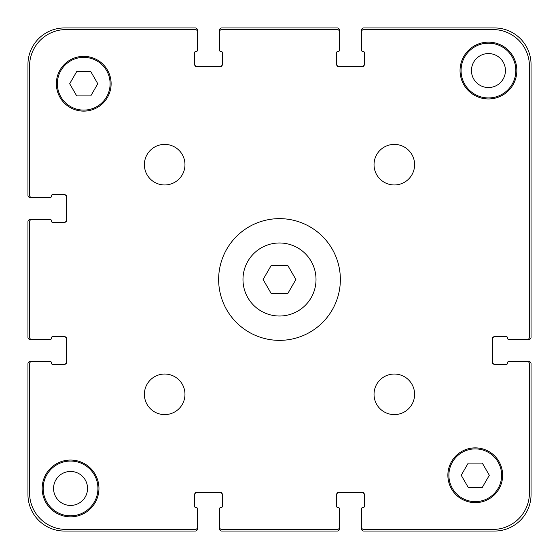 <?xml version="1.0" encoding="UTF-8"?>
<svg xmlns="http://www.w3.org/2000/svg" width="559" height="559" viewBox="0 0 559 559"><rect width="100%" height="100%" fill="white"/><g stroke="black" fill="none" stroke-linecap="round" stroke-linejoin="round"><path stroke-width="0.84" d="M287.696 265.301L295.9 279.5L287.696 293.699L271.304 293.699L263.1 279.5L271.304 265.301L287.696 265.301M316.017 279.5A36.517 36.517 0 0 1 261.242 311.125A36.517 36.517 0 0 1 261.242 247.875A36.517 36.517 0 0 1 316.017 279.5M340.361 279.5A60.861 60.861 0 0 1 249.069 332.207A60.861 60.861 0 0 1 249.069 226.793A60.861 60.861 0 0 1 340.361 279.5M184.966 164.681A20.285 20.285 0 0 1 154.536 182.248A20.285 20.285 0 0 1 154.536 147.108A20.285 20.285 0 0 1 184.966 164.681M184.966 394.319A20.285 20.285 0 0 1 154.536 411.892A20.285 20.285 0 0 1 154.536 376.752A20.285 20.285 0 0 1 184.966 394.319M414.603 394.319A20.285 20.285 0 0 1 384.18 411.892A20.285 20.285 0 0 1 384.18 376.752A20.285 20.285 0 0 1 414.603 394.319M414.603 164.681A20.285 20.285 0 0 1 384.18 182.248A20.285 20.285 0 0 1 384.18 147.108A20.285 20.285 0 0 1 414.603 164.681M516.851 70.553A28.404 28.404 0 0 1 474.249 95.149A28.404 28.404 0 0 1 474.249 45.957A28.404 28.404 0 0 1 516.851 70.553M98.95 488.447A28.404 28.404 0 0 1 56.354 513.043A28.404 28.404 0 0 1 56.354 463.851A28.404 28.404 0 0 1 98.95 488.447M90.768 71.566L97.79 83.738L90.768 95.91L76.709 95.91L69.679 83.738L76.709 71.566L90.768 71.566M482.291 463.09L489.321 475.262L482.291 487.434L468.232 487.434L461.21 475.262L468.232 463.09L482.291 463.09M110.109 83.738A26.371 26.371 0 0 0 70.553 60.896A26.371 26.371 0 0 0 70.553 106.573A26.371 26.371 0 0 0 110.109 83.738M111.122 83.738A27.384 27.384 0 0 1 70.043 107.454A27.384 27.384 0 0 1 70.043 60.023A27.384 27.384 0 0 1 111.122 83.738M501.633 475.262A26.371 26.371 0 0 0 462.076 452.427A26.371 26.371 0 0 0 462.076 498.104A26.371 26.371 0 0 0 501.633 475.262M502.646 475.262A27.384 27.384 0 0 1 461.566 498.977A27.384 27.384 0 0 1 461.566 451.546A27.384 27.384 0 0 1 502.646 475.262M29.571 492.912L29.571 363.685A2.026 2.026 0 0 1 31.604 361.659L50.471 361.659A1.013 1.013 0 0 1 51.484 362.672L51.484 363.28A1.013 1.013 0 0 0 52.497 364.293L64.669 364.293A2.026 2.026 0 0 0 66.696 362.267L66.696 338.733A2.026 2.026 0 0 0 64.669 336.707L52.497 336.707A1.013 1.013 0 0 0 51.484 337.72L51.484 338.328A1.013 1.013 0 0 1 50.471 339.348L31.604 339.348A2.026 2.026 0 0 1 29.571 337.315L29.571 221.685A2.026 2.026 0 0 1 31.604 219.652L50.471 219.652A1.013 1.013 0 0 1 51.484 220.672L51.484 221.28A1.013 1.013 0 0 0 52.497 222.293L64.669 222.293A2.026 2.026 0 0 0 66.696 220.267L66.696 196.733A2.026 2.026 0 0 0 64.669 194.707L52.497 194.707A1.013 1.013 0 0 0 51.484 195.72L51.484 196.328A1.013 1.013 0 0 1 50.471 197.341L31.604 197.341A2.026 2.026 0 0 1 29.571 195.315L29.571 66.088A36.517 36.517 0 0 1 66.088 29.571L195.315 29.571A2.026 2.026 0 0 1 197.341 31.604L197.341 50.471A1.013 1.013 0 0 1 196.328 51.484L195.72 51.484A1.013 1.013 0 0 0 194.707 52.497L194.707 64.669A2.026 2.026 0 0 0 196.733 66.696L220.267 66.696A2.026 2.026 0 0 0 222.293 64.669L222.293 52.497A1.013 1.013 0 0 0 221.28 51.484L220.672 51.484A1.013 1.013 0 0 1 219.652 50.471L219.652 31.604A2.026 2.026 0 0 1 221.685 29.571L337.315 29.571A2.026 2.026 0 0 1 339.348 31.604L339.348 50.471A1.013 1.013 0 0 1 338.328 51.484L337.72 51.484A1.013 1.013 0 0 0 336.707 52.497L336.707 64.669A2.026 2.026 0 0 0 338.733 66.696L362.267 66.696A2.026 2.026 0 0 0 364.293 64.669L364.293 52.497A1.013 1.013 0 0 0 363.28 51.484L362.672 51.484A1.013 1.013 0 0 1 361.659 50.471L361.659 31.604A2.026 2.026 0 0 1 363.685 29.571L492.912 29.571A36.517 36.517 0 0 1 529.429 66.088L529.429 337.315A2.026 2.026 0 0 1 527.396 339.348L508.529 339.348A1.013 1.013 0 0 1 507.516 338.328L507.516 337.72A1.013 1.013 0 0 0 506.503 336.707L494.331 336.707A2.026 2.026 0 0 0 492.304 338.733L492.304 362.267A2.026 2.026 0 0 0 494.331 364.293L506.503 364.293A1.013 1.013 0 0 0 507.516 363.28L507.516 362.672A1.013 1.013 0 0 1 508.529 361.659L527.396 361.659A2.026 2.026 0 0 1 529.429 363.685L529.429 492.912A36.517 36.517 0 0 1 492.912 529.429L363.685 529.429A2.026 2.026 0 0 1 361.659 527.396L361.659 508.529A1.013 1.013 0 0 1 362.672 507.516L363.28 507.516A1.013 1.013 0 0 0 364.293 506.503L364.293 494.331A2.026 2.026 0 0 0 362.267 492.304L338.733 492.304A2.026 2.026 0 0 0 336.707 494.331L336.707 506.503A1.013 1.013 0 0 0 337.72 507.516L338.328 507.516A1.013 1.013 0 0 1 339.348 508.529L339.348 527.396A2.026 2.026 0 0 1 337.315 529.429L221.685 529.429A2.026 2.026 0 0 1 219.652 527.396L219.652 508.529A1.013 1.013 0 0 1 220.672 507.516L221.28 507.516A1.013 1.013 0 0 0 222.293 506.503L222.293 494.331A2.026 2.026 0 0 0 220.267 492.304L196.733 492.304A2.026 2.026 0 0 0 194.707 494.331L194.707 506.503A1.013 1.013 0 0 0 195.72 507.516L196.328 507.516A1.013 1.013 0 0 1 197.341 508.529L197.341 527.396A2.026 2.026 0 0 1 195.315 529.429L66.088 529.429A36.517 36.517 0 0 1 29.571 492.912L29.571 363.685M66.088 529.429L195.315 529.429M50.471 361.659L29.976 361.659A2.026 2.026 0 0 0 27.95 363.685L27.95 494.533A36.517 36.517 0 0 0 64.467 531.05L195.315 531.05A2.026 2.026 0 0 0 197.341 529.024L197.341 508.529M195.72 507.516A1.013 1.013 0 0 1 194.707 506.503M194.707 494.331A2.026 2.026 0 0 1 196.733 492.304M220.267 492.304A2.026 2.026 0 0 1 222.293 494.331M222.293 506.503A1.013 1.013 0 0 1 221.28 507.516L220.672 507.516M219.652 508.529L219.652 529.024A2.026 2.026 0 0 0 221.685 531.05L337.315 531.05A2.026 2.026 0 0 0 339.348 529.024L339.348 508.529M221.685 529.429L337.315 529.429M337.72 507.516A1.013 1.013 0 0 1 336.707 506.503M336.707 494.331A2.026 2.026 0 0 1 338.733 492.304M362.267 492.304A2.026 2.026 0 0 1 364.293 494.331M364.293 506.503A1.013 1.013 0 0 1 363.28 507.516L362.672 507.516M361.659 508.529L361.659 529.024A2.026 2.026 0 0 0 363.685 531.05L494.533 531.05A36.517 36.517 0 0 0 531.05 494.533L531.05 363.685A2.026 2.026 0 0 0 529.024 361.659L508.529 361.659M363.685 529.429L492.912 529.429M529.429 492.912L529.429 363.685M507.516 363.28A1.013 1.013 0 0 1 506.503 364.293M494.331 364.293A2.026 2.026 0 0 1 492.304 362.267M492.304 338.733A2.026 2.026 0 0 1 494.331 336.707M506.503 336.707A1.013 1.013 0 0 1 507.516 337.72L507.516 338.328M508.529 339.348L529.024 339.348A2.026 2.026 0 0 0 531.05 337.315L531.05 64.467A36.517 36.517 0 0 0 494.533 27.95L363.685 27.95A2.026 2.026 0 0 0 361.659 29.976L361.659 50.471M529.429 337.315L529.429 66.088M492.912 29.571L363.685 29.571M363.28 51.484A1.013 1.013 0 0 1 364.293 52.497M364.293 64.669A2.026 2.026 0 0 1 362.267 66.696M338.733 66.696A2.026 2.026 0 0 1 336.707 64.669M336.707 52.497A1.013 1.013 0 0 1 337.72 51.484L338.328 51.484M339.348 50.471L339.348 29.976A2.026 2.026 0 0 0 337.315 27.95L221.685 27.95A2.026 2.026 0 0 0 219.652 29.976L219.652 50.471M337.315 29.571L221.685 29.571M221.28 51.484A1.013 1.013 0 0 1 222.293 52.497M222.293 64.669A2.026 2.026 0 0 1 220.267 66.696M196.733 66.696A2.026 2.026 0 0 1 194.707 64.669M194.707 52.497A1.013 1.013 0 0 1 195.72 51.484L196.328 51.484M197.341 50.471L197.341 29.976A2.026 2.026 0 0 0 195.315 27.95L64.467 27.95A36.517 36.517 0 0 0 27.95 64.467L27.95 195.315A2.026 2.026 0 0 0 29.976 197.341L50.471 197.341M195.315 29.571L66.088 29.571M29.571 66.088L29.571 195.315M51.484 195.72A1.013 1.013 0 0 1 52.497 194.707M64.669 194.707A2.026 2.026 0 0 1 66.696 196.733M66.696 220.267A2.026 2.026 0 0 1 64.669 222.293M52.497 222.293A1.013 1.013 0 0 1 51.484 221.28L51.484 220.672M50.471 219.652L29.976 219.652A2.026 2.026 0 0 0 27.95 221.685L27.95 337.315A2.026 2.026 0 0 0 29.976 339.348L50.471 339.348M29.571 221.685L29.571 337.315M51.484 337.72A1.013 1.013 0 0 1 52.497 336.707M64.669 336.707A2.026 2.026 0 0 1 66.696 338.733M66.696 362.267A2.026 2.026 0 0 1 64.669 364.293M52.497 364.293A1.013 1.013 0 0 1 51.484 363.28L51.484 362.672M97.937 488.447A27.384 27.384 0 0 1 56.857 512.163A27.384 27.384 0 0 1 56.857 464.732A27.384 27.384 0 0 1 97.937 488.447M515.838 70.553A27.384 27.384 0 0 1 474.759 94.268A27.384 27.384 0 0 1 474.759 46.837A27.384 27.384 0 0 1 515.838 70.553M53.559 488.447A16.994 16.994 0 0 0 79.05 503.163A16.994 16.994 0 0 0 79.05 473.732A16.994 16.994 0 0 0 53.559 488.447M471.454 70.553A16.994 16.994 0 0 0 496.944 85.268A16.994 16.994 0 0 0 496.944 55.837A16.994 16.994 0 0 0 471.454 70.553M494.736 336.707A2.026 2.026 0 0 0 492.71 338.733L492.71 362.267A2.026 2.026 0 0 0 494.736 364.293M364.293 494.736A2.026 2.026 0 0 0 362.267 492.71L338.733 492.71A2.026 2.026 0 0 0 336.707 494.736M222.293 494.736A2.026 2.026 0 0 0 220.267 492.71L196.733 492.71A2.026 2.026 0 0 0 194.707 494.736M64.264 364.293A2.026 2.026 0 0 0 66.29 362.267L66.29 338.733A2.026 2.026 0 0 0 64.264 336.707M64.264 222.293A2.026 2.026 0 0 0 66.29 220.267L66.29 196.733A2.026 2.026 0 0 0 64.264 194.707M194.707 64.264A2.026 2.026 0 0 0 196.733 66.29L220.267 66.29A2.026 2.026 0 0 0 222.293 64.264M336.707 64.264A2.026 2.026 0 0 0 338.733 66.29L362.267 66.29A2.026 2.026 0 0 0 364.293 64.264"/></g></svg>
